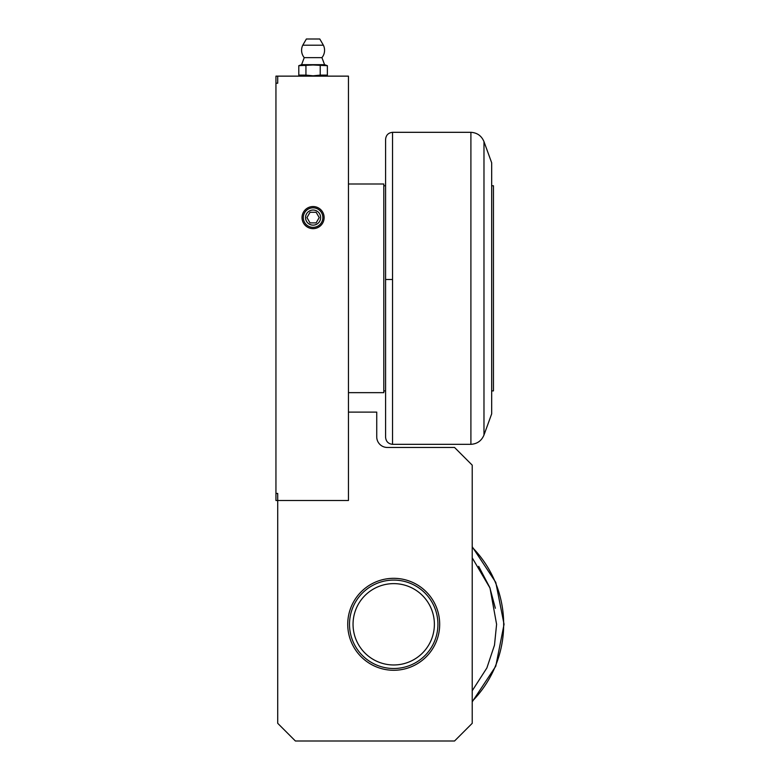 <?xml version="1.0" encoding="UTF-8"?>
<svg xmlns="http://www.w3.org/2000/svg" width="780" height="780" viewBox="0 0 780 780"><rect width="100%" height="100%" fill="white"/><g stroke="black" fill="none" stroke-linecap="round" stroke-linejoin="round"><path stroke-width="1.17" d="M392.545 444.327L470.906 444.327L470.906 132.317L392.545 132.317C388.303 132.795 385.983 135.145 385.583 139.396L385.583 437.258C385.983 441.499 388.303 443.859 392.545 444.327L392.545 132.317M321.925 57.642A11.495 11.495 0 0 0 323.378 45.201L319.8 39L306.365 39L302.776 45.201A11.495 11.495 0 0 0 304.239 57.642L321.925 57.642L324.577 64.672L301.587 64.672L304.239 57.642L308.656 57.642M323.378 45.201L302.776 45.201M323.798 64.993L327.376 65.686L313.082 64.993L298.789 65.686L298.789 75.114L305.935 75.114L305.935 65.686L302.357 64.993M315.734 75.709L320.229 75.114L313.082 75.816L305.935 75.114L302.357 75.816M323.798 75.816L327.376 75.114L320.229 75.114L320.229 65.686M322.852 217.591A9.769 9.769 0 0 0 313.082 207.821A9.769 9.769 0 0 0 303.313 217.591A9.769 9.769 0 0 0 313.082 227.36A9.769 9.769 0 0 0 322.852 217.591M302.026 217.591A11.056 11.056 0 0 1 313.082 206.544A11.056 11.056 0 0 1 324.129 217.591A11.056 11.056 0 0 1 313.082 228.647A11.056 11.056 0 0 1 302.026 217.591M348.445 392.652L383.809 392.652L383.809 184.002L348.445 184.002M313.082 210.044A7.546 7.546 0 0 1 320.629 217.591A7.546 7.546 0 0 1 313.082 225.137A7.546 7.546 0 0 1 305.536 217.591A7.546 7.546 0 0 1 313.082 210.044M439.686 624.292A45.971 45.971 0 0 0 393.715 578.321A45.971 45.971 0 0 0 347.734 624.292A45.971 45.971 0 0 0 393.715 670.274A45.971 45.971 0 0 0 439.686 624.292M393.715 580.086A44.207 44.207 0 0 1 437.921 624.292A44.207 44.207 0 0 1 393.715 668.499A44.207 44.207 0 0 1 349.508 624.292A44.207 44.207 0 0 1 393.715 580.086M393.715 583.625A40.667 40.667 0 0 1 434.382 624.292A40.667 40.667 0 0 1 393.715 664.969A40.667 40.667 0 0 1 353.048 624.292A40.667 40.667 0 0 1 393.715 583.625M470.906 444.327C477.185 443.927 481.543 440.827 483.98 435.026L491.673 413.868L491.673 162.776L483.98 141.628C481.543 135.827 477.185 132.727 470.906 132.317M491.673 390.887L493.447 390.887L493.447 185.767L491.673 185.767M478.676 566.329L489.801 587.525L495.358 608.264M472.222 557.837L490.006 588.042L496.597 624.322M496.597 624.292L494.491 645.138L486.876 667.963L472.222 690.758M324.577 76.138L327.376 75.114L327.376 65.686L324.577 64.672M277.719 76.138L275.944 76.138L275.944 83.207L277.719 83.207L277.719 76.138L348.445 76.138L348.445 500.516L277.719 500.516L277.719 723.313L295.396 741L454.545 741L472.222 723.313L472.222 465.153L454.545 447.466L387.348 447.466A10.608 10.608 0 0 1 376.74 436.858A10.608 10.608 0 0 0 387.348 447.466M275.944 493.447L277.719 493.447L277.719 500.516L275.944 500.516L275.944 83.207M348.445 412.103L376.74 412.103L376.74 436.858M316.144 212.287L319.205 217.591L316.144 222.895L310.021 222.895L306.959 217.591L310.021 212.287L316.144 212.287M472.222 701.279A109.96 109.96 0 0 0 472.222 547.307M483.98 435.026L483.98 141.628M504.055 624.292L495.787 582.397L472.222 546.76L495.787 582.397L504.055 624.292L495.787 666.198L472.222 701.825L495.787 666.198L504.055 624.292M392.545 279.484L385.583 279.484M385.583 185.767L383.809 185.767M385.583 139.396L385.583 288.327M385.583 390.887L383.809 390.887M301.587 76.138L298.789 75.114M301.587 64.672L298.789 65.686"/></g></svg>
